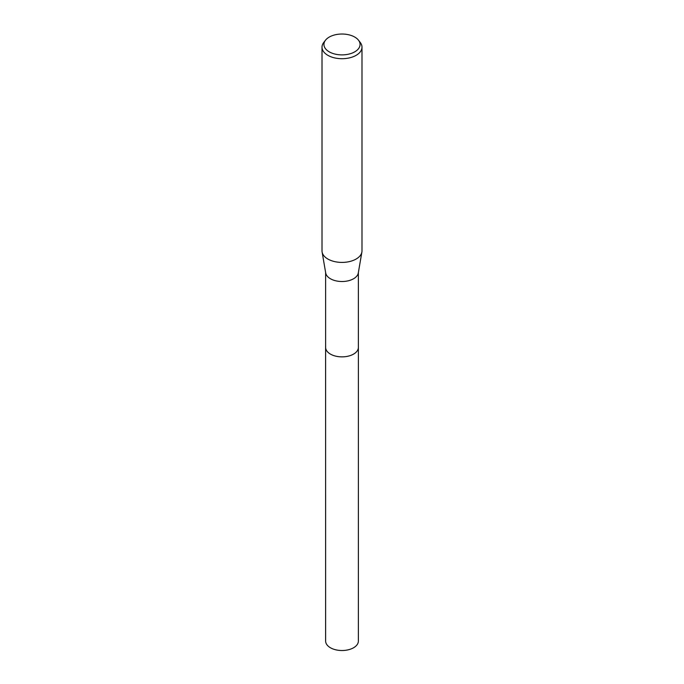 <?xml version="1.0" encoding="UTF-8"?>
<svg xmlns="http://www.w3.org/2000/svg" width="684" height="684" viewBox="0 0 684 684"><rect width="100%" height="100%" fill="white"/><g stroke="black" fill="none" stroke-linecap="round" stroke-linejoin="round"><path stroke-width="1.03" d="M358.373 272.531L358.373 347.404A16.373 9.456 180 0 1 353.577 354.09A16.373 9.456 180 0 1 335.733 356.142A16.373 9.456 180 0 1 325.627 347.404L325.627 272.531M358.373 347.198A16.382 9.456 180 0 1 353.577 354.098A16.382 9.456 180 0 1 335.562 356.108A16.382 9.456 180 0 1 325.627 347.198M358.493 40.202L360.246 42.459A19.99 11.543 180 0 1 361.99 47.17L361.99 250.874A19.99 11.543 180 0 1 361.887 252.011L358.296 272.993A16.373 9.456 180 0 1 353.577 278.747A16.373 9.456 180 0 1 336.485 280.962A16.373 9.456 180 0 1 325.704 272.993L322.113 252.011A19.99 11.543 180 0 1 322.01 250.874L322.01 47.17A19.99 11.543 180 0 1 323.754 42.459L325.507 40.202A18.066 10.431 180 0 1 329.226 37.081A18.066 10.431 180 0 1 358.493 40.202A18.066 10.431 180 0 1 354.774 51.83A18.066 10.431 180 0 1 331.757 53.053A18.066 10.431 180 0 1 325.507 40.202M361.887 252.011A19.99 11.543 180 0 1 356.133 259.031A19.99 11.543 180 0 1 335.271 261.741A19.99 11.543 180 0 1 322.113 252.011M361.99 47.17A19.99 11.543 180 0 1 356.133 55.327A19.99 11.543 180 0 1 334.348 57.832A19.99 11.543 180 0 1 322.01 47.17M358.373 347.104A16.382 9.456 180 0 1 358.382 347.412L358.373 641.07A16.373 9.456 180 0 1 348.267 649.8A16.373 9.456 180 0 1 330.423 647.748A16.373 9.456 180 0 1 325.627 641.07L325.618 347.412A16.382 9.456 180 0 1 325.627 347.104M358.382 347.412A16.382 9.456 180 0 1 348.267 356.15A16.382 9.456 180 0 1 330.415 354.098A16.382 9.456 180 0 1 325.618 347.412"/></g></svg>
